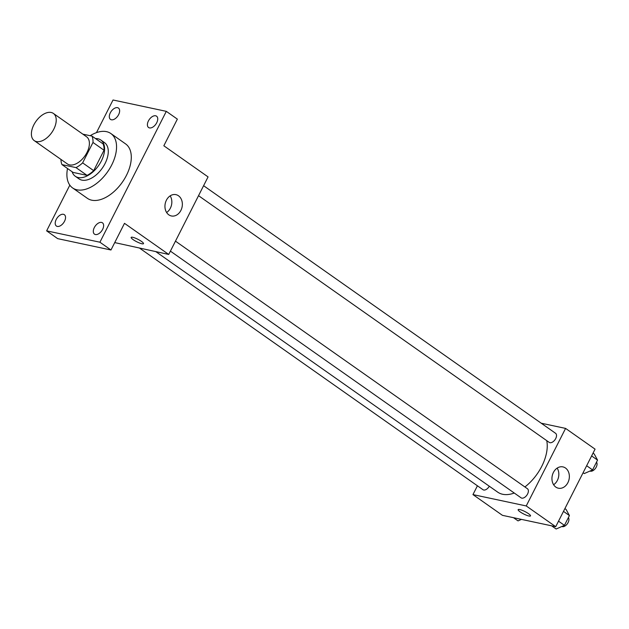 <?xml version="1.0" encoding="UTF-8"?>
<svg xmlns="http://www.w3.org/2000/svg" width="629" height="629" viewBox="0 0 629 629"><rect width="100%" height="100%" fill="white"/><g stroke="black" fill="none" stroke-linecap="round" stroke-linejoin="round"><path stroke-width="0.94" d="M36.435 141.564A16.629 9.679 125.1 0 1 34.249 140.629A16.629 9.679 125.1 0 1 35.892 121.452A16.629 9.679 125.1 0 1 53.379 113.424A16.629 9.679 125.1 0 1 52.836 130.903A16.629 9.679 125.1 0 1 36.435 141.564M53.379 113.424L86.55 136.76A16.629 9.679 125.1 0 1 86.008 154.239A16.629 9.679 125.1 0 1 69.607 164.9A16.629 9.679 125.1 0 1 67.421 163.965L34.249 140.629M91.983 136.1L103.046 143.884A21.465 12.494 125.1 0 1 104.037 150.245L93.69 170.648L82.635 162.872L92.982 142.469A21.465 12.494 125.1 0 0 91.983 136.1L82.847 134.158M93.69 170.648A21.465 12.494 125.1 0 1 87.061 175.389L73.043 172.401L61.988 164.617A21.465 12.494 125.1 0 1 60.958 159.412M61.988 164.617L75.999 167.605A21.465 12.494 125.1 0 0 82.635 162.872M87.061 175.389L75.999 167.605M72.115 171.748A22.172 12.91 -54.9 0 0 75.283 176.269A22.172 12.91 -54.9 0 0 98.596 165.569A22.172 12.91 -54.9 0 0 100.797 140.008A22.172 12.91 -54.9 0 0 95.466 138.553M100.797 140.008L104.485 142.602A22.172 12.91 125.1 0 1 103.754 165.907A22.172 12.91 125.1 0 1 81.888 180.122A22.172 12.91 125.1 0 1 78.971 178.864L75.283 176.269M104.037 150.245L92.982 142.469M90.183 135.715A33.258 19.357 125.1 0 1 110.861 133.537A33.258 19.357 125.1 0 1 109.768 168.486A33.258 19.357 125.1 0 1 76.974 189.816A33.258 19.357 125.1 0 1 72.594 187.929A33.258 19.357 125.1 0 1 67.507 168.509M110.861 133.537L125.603 143.907A33.258 19.357 125.1 0 1 124.511 178.856A33.258 19.357 125.1 0 1 91.716 200.187A33.258 19.357 125.1 0 1 87.337 198.3L72.594 187.929M156.731 122.734A6.927 4.033 125.1 0 1 148.578 127.514A6.927 4.033 125.1 0 1 149.27 119.526A6.927 4.033 125.1 0 1 156.55 116.176A6.927 4.033 125.1 0 1 156.731 122.734M102.629 229.365A6.927 4.033 125.1 0 1 94.484 234.145A6.927 4.033 125.1 0 1 95.168 226.157A6.927 4.033 125.1 0 1 102.456 222.815A6.927 4.033 125.1 0 1 102.629 229.365M64.535 221.251A6.927 4.033 125.1 0 1 56.39 226.031A6.927 4.033 125.1 0 1 57.074 218.043A6.927 4.033 125.1 0 1 64.362 214.693A6.927 4.033 125.1 0 1 64.535 221.251M118.637 114.612A6.927 4.033 125.1 0 1 110.484 119.392A6.927 4.033 125.1 0 1 111.176 111.404A6.927 4.033 125.1 0 1 118.456 108.062A6.927 4.033 125.1 0 1 118.637 114.612M69.819 185.162L46.632 230.859L99.917 242.212L166.308 111.349L113.031 99.995L96.465 132.64M114.722 242.59L168.721 254.446L124.495 223.334L110.971 249.996L57.687 238.643L46.632 230.859M110.971 249.996L99.917 242.212M168.721 254.446L208.065 176.898L163.839 145.779L177.362 119.125L166.308 111.349M168.816 214.835A10.897 8.602 -78 0 1 165.718 201.807A10.897 8.602 -78 0 1 175.923 194.644A10.897 8.602 -78 0 1 182.064 207.09A10.897 8.602 -78 0 1 171.379 215.959A10.897 8.602 -78 0 1 168.816 214.835M141.934 243.769A6.927 1.36 26.9 0 1 134.818 240.703A6.927 1.36 26.9 0 1 131.154 237.392A6.927 1.36 26.9 0 1 137.948 239.319A6.927 1.36 26.9 0 1 143.506 243.667A6.927 1.36 26.9 0 1 141.934 243.769M143.506 243.659A6.927 1.36 26.9 0 1 141.942 243.769A6.927 1.36 26.9 0 1 134.826 240.703A6.927 1.36 26.9 0 1 131.154 237.392M170.16 195.863A10.897 8.602 -78 0 1 166.622 212.5M514.255 493.034A37.465 21.811 125.1 0 1 502.642 494.268A37.465 21.811 125.1 0 1 497.712 492.145L155.961 251.726M546.743 440.646A37.465 21.811 125.1 0 1 524.9 486.964M170.404 251.136L521.064 497.814A5.543 3.224 -54.9 0 0 526.89 495.141A5.543 3.224 -54.9 0 0 527.44 488.749L175.467 241.151M489.299 486.225A5.543 3.224 125.1 0 1 483.693 490.015A5.543 3.224 125.1 0 1 482.97 489.7L139.795 248.282M203.599 185.697L555.572 433.302A5.543 3.224 125.1 0 1 555.391 439.128A5.543 3.224 125.1 0 1 549.919 442.682A5.543 3.224 125.1 0 1 549.196 442.368L198.536 195.682M477.419 485.8L472.953 494.598L526.237 505.952L565.581 428.404L541.231 423.215M565.581 428.404L595.065 449.145L555.721 526.693L502.445 515.34L472.953 494.598M555.721 526.693L526.237 505.952M555.816 487.082A10.897 8.602 -78 0 1 552.718 474.054A10.897 8.602 -78 0 1 562.924 466.891A10.897 8.602 -78 0 1 569.064 479.337A10.897 8.602 -78 0 1 558.379 488.206A10.897 8.602 -78 0 1 555.816 487.082M530.506 515.906A6.927 1.36 26.9 0 1 528.934 516.016A6.927 1.36 26.9 0 1 521.811 512.949A6.927 1.36 26.9 0 1 518.147 509.639A6.927 1.36 26.9 0 1 524.94 511.566A6.927 1.36 26.9 0 1 530.506 515.914A6.927 1.36 26.9 0 1 528.934 516.016A6.927 1.36 26.9 0 1 521.818 512.949A6.927 1.36 26.9 0 1 518.154 509.639M557.16 468.11A10.897 8.602 -78 0 1 553.614 484.747M551.609 525.82L556.138 529.005L564.449 525.349L569.418 515.56L566.076 509.419L564.905 508.594M564.449 525.349L558.521 521.182M569.418 515.56L563.49 511.385M568.364 517.636A5.543 3.224 125.1 0 1 567.562 523.477A5.543 3.224 125.1 0 1 562.334 526.654A5.543 3.224 125.1 0 1 561.862 526.489M583.099 472.733L584.27 473.558L592.581 469.902L597.55 460.106L594.208 453.965L593.037 453.147M592.581 469.902L586.653 465.727M597.55 460.106L591.622 455.939M596.496 462.181A5.543 3.224 125.1 0 1 595.687 468.023A5.543 3.224 125.1 0 1 590.466 471.2A5.543 3.224 125.1 0 1 589.994 471.042M513.508 517.698L518.044 520.891L521.449 519.397"/></g></svg>
